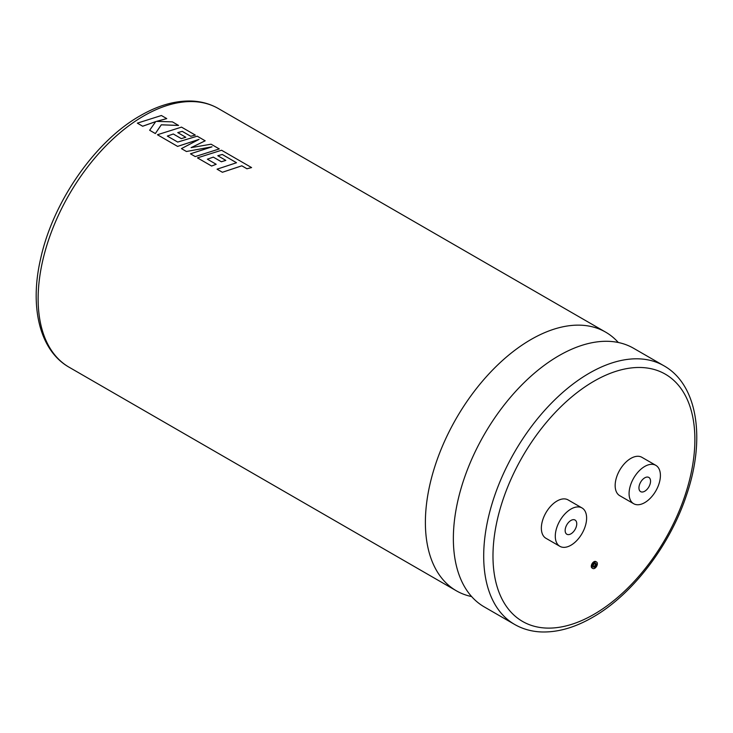 <?xml version="1.0" encoding="UTF-8"?>
<svg xmlns="http://www.w3.org/2000/svg" width="733" height="733" viewBox="0 0 733 733"><rect width="100%" height="100%" fill="white"/><g stroke="black" fill="none" stroke-linecap="round" stroke-linejoin="round"><path stroke-width="1.1" d="M471.621 596.561A149.321 86.21 -60 0 1 456.311 590.771A149.321 86.21 -60 0 1 433.423 471.117A149.321 86.21 -60 0 1 530.976 339.526A149.321 86.21 -60 0 1 605.632 332.131A149.321 86.21 -60 0 1 618.295 342.494M595.333 563.274A2.172 1.255 -60 0 1 593.922 566.563A2.172 1.255 -60 0 1 593.318 566.774M594.738 567.03A2.172 1.255 120 0 0 596.158 565.116A2.172 1.255 120 0 0 595.819 563.375A2.172 1.255 120 0 0 594.738 563.485A2.172 1.255 120 0 0 593.318 565.4A2.172 1.255 120 0 0 593.648 567.14A2.172 1.255 120 0 0 594.738 567.03M594.738 562.22A3.729 2.153 120 0 0 592.301 565.5A3.729 2.153 120 0 0 592.869 568.487A3.729 2.153 120 0 0 594.738 568.295A3.729 2.153 120 0 0 597.166 565.015A3.729 2.153 120 0 0 596.598 562.028A3.729 2.153 120 0 0 594.738 562.22M596.598 562.028L595.782 561.56A3.729 2.153 120 0 0 593.922 561.744A3.729 2.153 120 0 0 591.485 565.033A3.729 2.153 120 0 0 592.062 568.011L592.869 568.487M570.952 520.439A8.2 4.737 -60 0 1 575.048 520.036A8.2 4.737 -60 0 1 576.312 526.606A8.2 4.737 -60 0 1 570.952 533.835A8.2 4.737 -60 0 1 566.847 534.247A8.2 4.737 -60 0 1 565.592 527.668A8.2 4.737 -60 0 1 570.952 520.439M570.952 545.224A22.155 12.791 -60 0 1 559.875 546.323A22.155 12.791 -60 0 1 556.475 528.575A22.155 12.791 -60 0 1 570.952 509.05A22.155 12.791 -60 0 1 582.02 507.951A22.155 12.791 -60 0 1 585.42 525.708A22.155 12.791 -60 0 1 570.952 545.224M582.02 507.951L568.102 499.915A22.155 12.791 120 0 0 557.025 501.015A22.155 12.791 120 0 0 542.548 520.531A22.155 12.791 120 0 0 545.948 538.288L559.875 546.323M644.747 491.229A8.2 4.737 120 0 0 650.107 484A8.2 4.737 120 0 0 648.842 477.43A8.2 4.737 120 0 0 644.747 477.834A8.2 4.737 120 0 0 639.387 485.063A8.2 4.737 120 0 0 640.642 491.641A8.2 4.737 120 0 0 644.747 491.229M484.284 606.924A149.321 86.21 -60 0 1 461.396 487.271A149.321 86.21 -60 0 1 558.949 355.679A149.321 86.21 -60 0 1 633.605 348.285L663.942 365.794A149.321 86.21 -60 0 0 589.277 373.198A149.321 86.21 -60 0 0 491.733 504.78A149.321 86.21 -60 0 0 514.621 624.434L484.284 606.924M644.747 466.445A22.155 12.791 120 0 0 630.27 485.97A22.155 12.791 120 0 0 633.669 503.718A22.155 12.791 120 0 0 644.747 502.618A22.155 12.791 120 0 0 659.214 483.102A22.155 12.791 120 0 0 655.824 465.345A22.155 12.791 120 0 0 644.747 466.445M655.824 465.345L641.897 457.31A22.155 12.791 120 0 0 630.82 458.409A22.155 12.791 120 0 0 616.352 477.925A22.155 12.791 120 0 0 619.742 495.682L633.669 503.718M222.401 172.273L241.826 165.823L246.948 168.782L251.593 167.582L221.549 150.238L197.47 157.861L211.617 166.052L216.18 164.274L207.366 159.189L213.34 157.137L221.375 161.773L225.819 160.38L217.793 155.717L222.282 154.452L236.493 162.744L217.069 169.176L222.401 172.273L241.826 165.795L246.948 168.755L251.593 167.582M190.461 153.811L195.225 156.587L219.295 148.936L211.086 144.199L191.093 147.645L205.176 140.809L197.204 136.182L177.707 142.065L167.335 136.072L173.309 133.992L181.344 138.656L185.788 137.263L177.752 132.6L182.251 131.344L190.772 136.265L195.335 135.101L181.509 127.121L157.43 134.744L177.597 146.389L199.028 139.398L181.445 148.607L186.439 151.511L212.002 146.838L190.461 153.811L195.216 156.56L219.295 148.936M157.43 134.744L177.597 146.408L199.028 139.426M149.651 130.254L155.35 133.562L161.287 124.83L178.559 125.444L172.402 121.861L156.486 121.376L166.739 118.59L161.407 115.512L137.337 123.144L142.66 126.213L155.726 121.596L149.651 130.254L155.341 133.543L161.287 124.802L178.568 125.416M137.337 123.144L142.66 126.241L155.726 121.623M156.477 121.403L166.739 118.618M177.752 132.627L182.242 131.372L190.772 136.292L195.335 135.101M217.793 155.744L222.282 154.48L236.493 162.717M167.335 136.1L173.309 133.992L181.344 138.629L185.788 137.236M191.093 147.645L205.176 140.782M181.445 148.634L186.429 151.493L212.002 146.811M217.069 169.195L222.392 172.255M197.47 157.888L211.608 166.024L216.18 164.274M213.34 157.137L221.375 161.746L225.819 160.353M207.366 159.189L213.34 157.109M593.922 381.233A142.761 82.426 120 0 0 492.979 556.081A142.761 82.426 120 0 0 593.922 614.364A142.761 82.426 120 0 0 694.875 439.516A142.761 82.426 120 0 0 593.922 381.233M143.723 115.951A149.321 86.21 120 0 0 46.17 247.534A149.321 86.21 120 0 0 69.058 367.196C39.527 350.475 29.366 306.706 40.709 258.382C53.106 201.575 95.281 140.983 140.434 115.622C158.365 105.277 175.599 100.43 192.147 101.062C201.74 101.53 210.481 104.031 218.379 108.557A149.321 86.21 120 0 0 143.723 115.951M514.621 624.434C522.565 628.987 531.361 631.489 541.009 631.938C557.511 632.533 574.69 627.677 592.566 617.369C632.322 594.857 670.173 545.27 686.693 494.564C705.677 438.875 697.697 384.752 663.942 365.794M456.311 590.771L69.058 367.196M605.632 332.131L218.379 108.557"/></g></svg>
